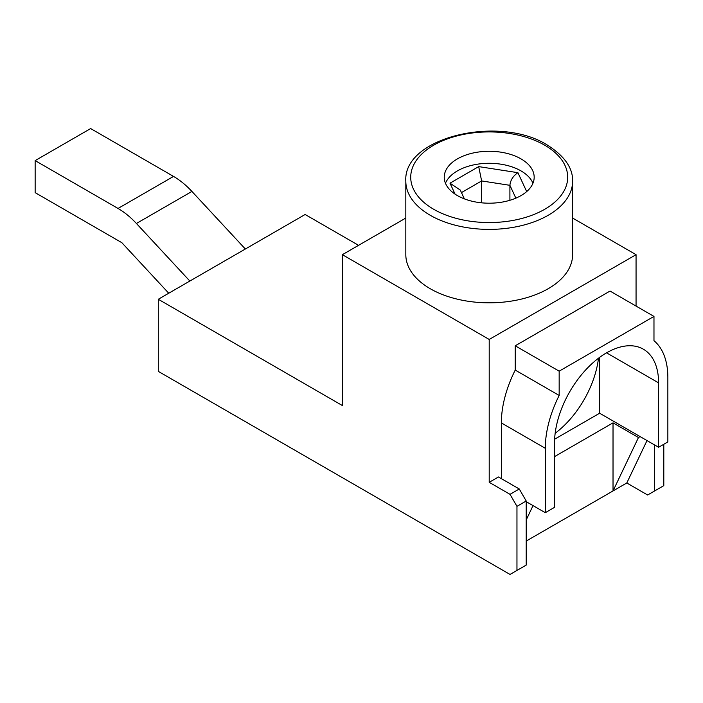 <?xml version="1.0" encoding="UTF-8"?>
<svg xmlns="http://www.w3.org/2000/svg" width="703" height="703" viewBox="0 0 703 703"><rect width="100%" height="100%" fill="white"/><g stroke="black" fill="none" stroke-linecap="round" stroke-linejoin="round"><path stroke-width="1.05" d="M521.002 158.878A44.966 25.958 0 0 0 472.003 153.254A44.966 25.958 0 0 0 444.243 177.235A44.966 25.958 0 0 0 457.416 195.592A44.966 25.958 0 0 0 506.415 201.225A44.966 25.958 0 0 0 534.175 177.235A44.966 25.958 0 0 0 521.002 158.878M532.953 183.246A44.966 25.958 0 0 0 521.002 170.899A44.966 25.958 0 0 0 476.959 164.274A44.966 25.958 0 0 0 445.465 183.246M430.245 288.722A83.393 48.147 0 0 0 521.125 299.162A83.393 48.147 0 0 0 572.602 254.679L572.602 181.242A83.393 48.147 180 0 1 521.125 225.725A83.393 48.147 180 0 1 430.245 215.285A83.393 48.147 180 0 1 405.816 181.242L405.816 254.679A83.393 48.147 0 0 0 430.245 288.722M555.168 433.268A72.769 42.013 120 0 0 598.49 358.222M554.535 456.616L613.025 422.846L613.025 490.94L638.456 437.53L613.025 422.846M526.213 541.064L626.804 482.979L647.006 440.57M653.975 316.42L559.166 371.166L559.166 395.446A86.662 50.036 120 0 0 545.291 448.294L545.291 512.689L554.535 507.346L554.535 442.952A73.587 42.488 -60 0 1 586.654 368.899A73.587 42.488 -60 0 1 643.359 349.189A73.587 42.488 -60 0 1 658.597 382.871L658.597 447.266L667.85 441.923L667.85 377.537A86.662 50.036 120 0 0 653.975 340.7L653.975 316.42L610.037 291.06L515.229 345.797L515.229 370.077A86.662 50.036 120 0 0 501.353 422.925L501.353 478.646M636.057 306.077L636.057 254.679L572.602 218.044M519.271 488.989L526.213 501.002L516.96 506.345L510.018 494.332L519.271 488.989L498.462 476.977L489.209 482.311L489.209 339.452L636.057 254.679M405.816 218.044L342.37 254.679L342.37 405.543L158.289 299.267L158.289 371.369L510.018 574.439L526.213 565.089L526.213 501.002M545.291 512.689L526.213 501.67M654.555 444.929L654.555 490.993L647.612 495L626.804 482.979M342.37 254.679L489.209 339.452M516.96 506.345L516.96 570.432M510.018 494.332L489.209 482.311M654.555 490.993L663.799 485.65L663.799 444.261M158.289 299.267L305.137 214.494L358.548 245.329M481.634 202.824L481.634 180.943L461.458 192.596M509.903 200.285L509.903 185.32C510.413 180.188 513.085 175.978 517.918 172.683L526.688 191.585M245.347 249.011L191.919 191.436A65.405 37.76 -120 0 0 173.536 176.418L90.652 128.561L35.15 160.609L35.15 192.648L121.865 242.711L168.746 293.23M189.845 281.051L136.417 223.475A65.405 37.76 -120 0 0 118.034 208.457L35.15 160.609M554.632 439.199L599.633 413.223L599.633 357.37M599.633 413.223L640.099 436.589L638.456 437.53M658.597 447.266L640.099 436.589M559.166 371.166L515.229 345.797M559.166 395.446L515.229 370.077M455.078 194.142L449.999 183.184L460.272 190.038L464.384 198.887M449.999 183.184L478.699 166.611L481.634 180.943L509.903 185.32L515.861 198.149M526.784 502.004L526.213 502.337M533.032 505.615L526.213 519.939M433.707 209.283A78.49 45.317 0 0 0 544.711 209.283A78.49 45.317 0 0 0 544.711 145.196A78.49 45.317 0 0 0 433.707 145.196A78.49 45.317 0 0 0 433.707 209.283M478.699 166.611L517.918 172.683M136.417 223.475L191.919 191.436M118.034 208.457L173.536 176.418M658.597 382.871L606.566 352.836M545.291 448.294L501.353 422.925M572.602 181.242C573.015 168.061 564.535 155.961 547.162 144.95C499.306 114.703 402.819 137.173 405.816 181.242"/></g></svg>
